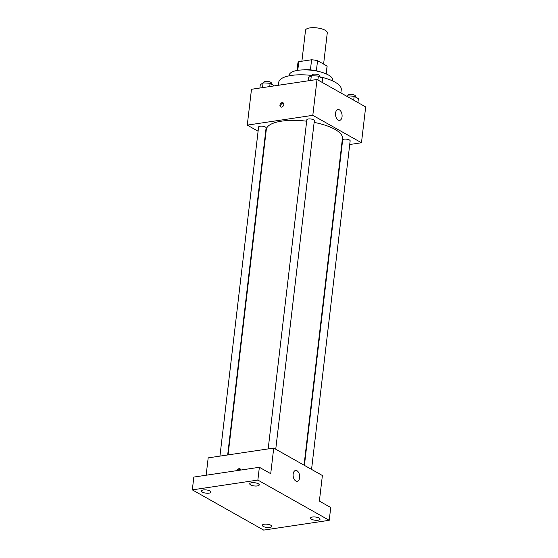 <?xml version="1.0" encoding="UTF-8"?>
<svg xmlns="http://www.w3.org/2000/svg" width="558" height="558" viewBox="0 0 558 558"><rect width="100%" height="100%" fill="white"/><g stroke="black" fill="none" stroke-linecap="round" stroke-linejoin="round"><path stroke-width="0.84" d="M323.605 64.086L327.274 32.838A10.951 3.69 -173.3 0 0 321.485 28.8A10.951 3.69 -173.3 0 0 309.913 27.9A10.951 3.69 -173.3 0 0 305.526 30.278L301.892 61.213M316.372 70.796L317.565 60.682L327.079 66.046A14.703 4.959 -173.3 0 1 327.093 66.548L326.228 73.914M297.763 70.357L298.781 61.673A14.703 4.959 -173.3 0 0 297.881 63.117L297.016 70.482M298.781 61.673L311.601 59.762A14.703 4.959 -173.3 0 1 317.565 60.682M310.415 69.883L311.601 59.762M303.796 69.869A15.059 5.078 6.7 0 1 319.783 71.745M326.158 73.879L327.079 66.046M289.149 75.818L289.232 75.079A21.901 7.387 6.7 0 1 311.845 70.294A21.901 7.387 6.7 0 1 332.735 80.185L332.652 80.931M278.393 85.269L278.742 82.277A31.485 10.616 6.7 0 1 312.041 75.504M319.574 76.774A31.485 10.616 6.7 0 1 341.273 89.622L340.882 92.949M258.096 131.228L247.271 125.125L251.484 89.287L317.028 79.494L365.678 106.927L361.472 142.757L349.72 144.515M265.601 135.461L265.231 135.252M306.67 121.205A38.328 12.925 -173.3 0 0 281.664 121.142A38.328 12.925 -173.3 0 0 266.305 129.47L228.076 454.903M304.047 465.177L342.438 138.412A38.328 12.925 -173.3 0 0 314.14 122.39M341.977 145.673L341.573 145.736M247.271 125.125L312.815 115.332L361.472 142.757M311.552 469.411L350.152 140.874A3.78 1.276 -173.3 0 0 348.15 139.479A3.78 1.276 -173.3 0 0 344.16 139.172A3.78 1.276 -173.3 0 0 342.647 139.995L304.417 465.386M227.678 454.965L266.096 127.894A3.78 1.276 -173.3 0 0 264.101 126.499A3.78 1.276 -173.3 0 0 260.105 126.192A3.78 1.276 -173.3 0 0 258.591 127.015L219.936 456.123M268.175 448.911L306.837 119.803A3.78 1.276 6.7 0 1 310.736 118.98A3.78 1.276 6.7 0 1 314.342 120.688L275.743 449.218M312.815 115.332L317.028 79.494M335.553 113.141A5.475 3.236 -98.5 0 1 337.988 109.556A5.475 3.236 -98.5 0 1 341.998 114.488A5.475 3.236 -98.5 0 1 339.606 120.382A5.475 3.236 -98.5 0 1 335.553 113.141M281.588 107.108A2.392 1.758 119.4 0 1 280.674 106.955A2.392 1.758 119.4 0 1 280.318 104.004A2.392 1.758 119.4 0 1 283.025 102.784A2.392 1.758 119.4 0 1 283.631 105.169A2.392 1.758 119.4 0 1 281.588 107.108M281.12 107.108A2.392 1.758 119.4 0 1 281.134 104.472A2.392 1.758 119.4 0 1 283.387 103.091M206.146 475.228L208.183 457.874L273.727 448.081L322.385 475.514L319.378 501.112L330.727 507.508L329.227 520.307L263.676 530.1L192.322 489.868L193.821 477.069L259.365 467.276L270.721 473.679L273.727 448.081M192.322 489.868L257.866 480.075L259.365 467.276M257.866 480.075L329.227 520.307M293.159 474.049A5.475 3.236 -98.5 0 1 295.594 470.464A5.475 3.236 -98.5 0 1 299.597 475.395A5.475 3.236 -98.5 0 1 297.212 481.289A5.475 3.236 -98.5 0 1 293.159 474.049M237.066 470.61A2.392 1.758 119.4 0 1 240.024 468.811A2.392 1.758 119.4 0 1 240.77 470.059M238.168 470.45A2.392 1.758 119.4 0 1 240.393 469.118M311.476 519.198A4.799 1.618 6.7 0 1 310.541 518.068A4.799 1.618 6.7 0 1 313.896 516.924A4.799 1.618 6.7 0 1 319.127 518.054A4.799 1.618 6.7 0 1 320.062 519.191A4.799 1.618 6.7 0 1 316.707 520.328A4.799 1.618 6.7 0 1 311.476 519.198M250.654 484.916A4.799 1.618 6.7 0 1 249.719 483.779A4.799 1.618 6.7 0 1 253.074 482.642A4.799 1.618 6.7 0 1 258.312 483.772A4.799 1.618 6.7 0 1 259.247 484.902A4.799 1.618 6.7 0 1 255.892 486.039A4.799 1.618 6.7 0 1 250.654 484.916M202.415 492.121A4.799 1.618 6.7 0 1 201.48 490.991A4.799 1.618 6.7 0 1 204.835 489.847A4.799 1.618 6.7 0 1 210.073 490.977A4.799 1.618 6.7 0 1 211.008 492.107A4.799 1.618 6.7 0 1 207.646 493.251A4.799 1.618 6.7 0 1 202.415 492.121M263.23 526.41A4.799 1.618 6.7 0 1 262.295 525.273A4.799 1.618 6.7 0 1 265.65 524.136A4.799 1.618 6.7 0 1 270.888 525.266A4.799 1.618 6.7 0 1 271.823 526.396A4.799 1.618 6.7 0 1 268.468 527.533A4.799 1.618 6.7 0 1 263.23 526.41M308.142 80.826L308.525 77.555L311.336 75.637L318.36 76.09L322.573 78.462L322.112 82.361M310.771 80.429L311.336 75.637M317.9 79.989L318.36 76.09M319.504 76.732L319.601 75.895A3.78 1.276 -173.3 0 0 317.6 74.5A3.78 1.276 -173.3 0 0 313.61 74.186A3.78 1.276 -173.3 0 0 312.096 75.009L312.02 75.679M346.623 96.178L347.146 95.823L354.17 96.276L358.382 98.654L357.922 102.553M347.076 96.436L347.146 95.823M353.709 100.175L354.17 96.276M355.313 96.925L355.411 96.081A3.78 1.276 -173.3 0 0 353.409 94.686A3.78 1.276 -173.3 0 0 349.42 94.379A3.78 1.276 -173.3 0 0 347.906 95.202L347.829 95.864M259.902 88.031L260.286 84.767L263.097 82.842L270.114 83.295L274.306 85.876M262.532 87.641L263.097 82.842M269.73 86.56L270.114 83.295M271.258 83.944L271.362 83.1A3.78 1.276 -173.3 0 0 269.361 81.705A3.78 1.276 -173.3 0 0 265.371 81.398A3.78 1.276 -173.3 0 0 263.857 82.221L263.781 82.884"/></g></svg>
